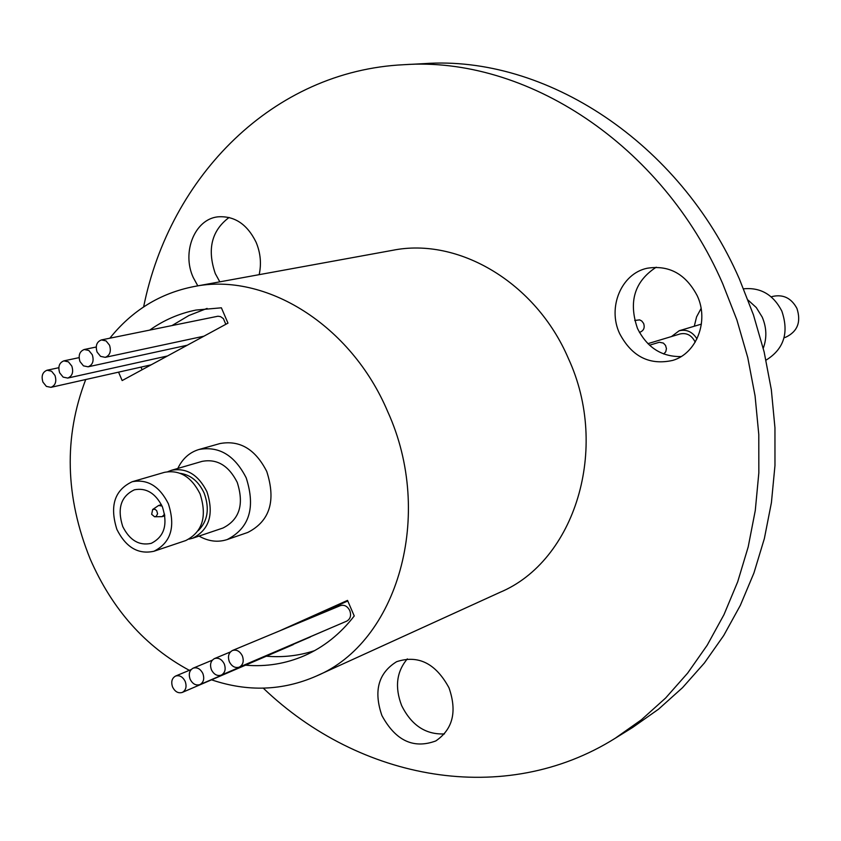 <?xml version="1.0" encoding="UTF-8"?>
<svg xmlns="http://www.w3.org/2000/svg" width="841" height="841" viewBox="0 0 841 841"><rect width="100%" height="100%" fill="white"/><g stroke="black" fill="none" stroke-linecap="round" stroke-linejoin="round"><path stroke-width="1.26" d="M444.458 733.909C425.725 734.761 411.449 725.31 401.641 705.567C394.629 687.234 396.531 671.675 407.328 658.892M381.898 715.523C395.575 740.711 413.541 749.184 435.796 740.942C452.879 729.263 457.273 711.549 448.978 687.78C435.691 663.328 418.24 654.634 396.616 661.699C378.345 673.052 373.446 690.987 381.898 715.523M219.816 281.84L215.285 273.588C206.991 249.293 211.596 230.581 229.099 217.462M259.165 274.66C261.562 263.706 260.531 252.889 256.084 242.219C247.149 224.105 234.376 215.643 217.766 216.852C194.67 219.291 181.561 252.279 193.23 277.488L197.814 285.856M681.084 356.573C661.552 356.868 647.013 347.48 637.489 328.432C628.311 301.74 634.545 281.336 656.222 267.207M619.617 333.551C631.833 356.626 649.557 365.572 672.768 360.39C696.653 353.483 709.184 321.041 697.273 295.822C685.772 273.977 669.058 264.789 647.118 268.258C621.289 273.619 607.286 307.48 619.617 333.551M229.341 661.73C227.575 656.453 228.615 652.711 232.452 650.492C236.573 649.336 239.874 651.144 242.366 655.917C244.121 661.152 243.102 664.895 239.307 667.123C235.165 668.322 231.843 666.524 229.341 661.73M239.307 667.123L346.765 621.121C350.413 618.997 351.422 615.486 349.782 610.598C347.438 606.161 344.295 604.511 340.342 605.636L232.452 650.492M211.406 669.73C209.661 664.495 210.681 660.774 214.476 658.577C218.555 657.431 221.824 659.228 224.295 663.98C226.05 669.194 225.041 672.905 221.288 675.123C217.188 676.301 213.887 674.503 211.406 669.73M190.129 679.234C188.395 674.03 189.393 670.33 193.146 668.164C197.172 667.029 200.421 668.826 202.87 673.546C204.605 678.74 203.617 682.419 199.906 684.606C195.858 685.772 192.6 683.985 190.129 679.234M172.594 687.065C170.87 681.883 171.858 678.214 175.559 676.059C179.554 674.945 182.77 676.742 185.209 681.441C186.933 686.592 185.956 690.261 182.287 692.427C178.281 693.583 175.044 691.796 172.594 687.065M634.713 320.453L639.665 319.885L641.778 321.01L643.649 323.491C644.942 327.622 643.828 330.481 640.274 332.069L639.412 332.321M649.515 345.199L659.386 342.245L663.402 343.096L665.546 345.42L666.44 348.595L665.778 351.738L663.738 354.008M109.519 345.188L106.061 340.91L101.425 339.922C96.673 341.824 95.233 345.882 97.093 352.085L100.584 356.374L105.241 357.341C109.95 355.417 111.38 351.359 109.519 345.188M225.819 324.311L223.391 318.623L220.51 316.605L217.935 316.227L101.425 339.922M92.289 354.755L88.841 350.487L84.237 349.499C79.548 351.401 78.129 355.428 79.99 361.577L83.459 365.856L88.095 366.813C92.741 364.899 94.139 360.873 92.289 354.755M71.832 366.098L68.405 361.84L63.832 360.873C59.227 362.755 57.84 366.75 59.679 372.847L63.138 377.115L67.732 378.072C72.305 376.158 73.672 372.174 71.832 366.098M54.98 375.454L51.564 371.207L47.022 370.24C42.471 372.121 41.114 376.085 42.944 382.129L46.381 386.397L50.954 387.344C55.464 385.441 56.81 381.478 54.98 375.454M143.622 306.933C169.956 176.084 273.23 70.949 403.848 64.704C525.709 56.011 662.035 144.189 722.629 283.501L736.895 319.937L747.754 357.562L755.071 395.922L758.782 434.513L758.834 472.863L755.281 510.498L748.185 546.965L737.683 581.835L723.954 614.708L707.186 645.236L687.654 673.094L665.62 698.03L641.378 719.801L615.255 738.24C504.495 807.759 359.664 780.49 263.275 688.159M403.848 64.704L424.327 63.622C545.01 55.033 679.665 141.866 739.397 279.012L753.452 314.891L764.143 351.948L771.334 389.73L774.95 427.743L774.971 465.525L771.418 502.624L764.364 538.566L753.946 572.952L740.332 605.383L723.723 635.512L704.38 663.023L682.556 687.654L658.556 709.173L632.674 727.433L615.255 738.24M151.664 514.314L152.663 509.478L154.975 509.268L156.72 510.687L157.582 513.746L156.268 516.332L154.555 516.763L151.664 514.314M152.82 509.383L158.623 505.494L162.061 506.04M122.744 526.54C129.703 540.353 139.196 545.956 151.233 543.349C164.331 536.726 168.053 524.521 162.366 506.734C155.532 493.183 146.218 487.538 134.423 489.798C120.904 496.253 117.015 508.5 122.744 526.54M168.358 503.738C159.496 486.193 147.438 478.855 132.184 481.735C114.555 490.082 109.467 505.988 116.91 529.462C125.971 547.438 138.334 554.703 153.998 551.244C170.933 542.613 175.727 526.781 168.358 503.738M153.998 551.244L185.756 540.553C202.523 532.027 207.296 516.469 200.063 493.877C191.359 476.679 179.448 469.499 164.352 472.369L132.184 481.735M198.224 530.692C207.78 521.084 209.756 508.563 204.163 493.131C198.697 481.483 190.718 474.881 180.226 473.325M189.109 539.113L192.652 538.229C209.377 529.735 214.15 514.24 206.949 491.743C198.266 474.608 186.397 467.47 171.343 470.329L167.937 471.633M192.652 538.229L222.97 528.022C239.527 519.633 244.279 504.4 237.215 482.335C228.668 465.525 216.946 458.545 202.05 461.383L171.343 470.329M199.033 536.085C208.463 541.425 217.84 542.582 227.165 539.565C249.388 528.159 255.727 507.596 246.203 477.867C234.702 455.265 218.944 445.814 198.907 449.515C189.53 452.363 182.497 458.671 177.808 468.448M227.165 539.565L247.78 532.448C269.835 521.157 276.163 500.837 266.765 471.496C255.391 449.189 239.769 439.885 219.89 443.575L198.907 449.515M109.835 338.208C132.1 310.434 160.137 293.225 193.945 286.56L392.495 250.334C458.524 236.899 536.053 282.723 568.369 358.445C610.082 448.558 574.834 561.168 499.859 592.39L316.216 676.122C282.608 690.797 247.748 692.038 211.627 679.854M189.32 670.33C145.314 646.655 112.263 609.525 90.166 558.95C65.135 496.894 63.664 437.089 85.729 379.522M193.945 286.56C265.43 271.885 351.086 324.805 387.701 411.606C434.85 515.007 397.52 642.556 316.216 676.122M207.107 308.405L188.899 315.512L172.037 325.541M140.994 367.118L142.108 369.735M245.793 665.21C266.25 666.913 285.824 663.728 304.495 655.654C323.774 647.139 340.363 633.904 354.24 615.969L347.522 600.39L279.307 631.013M118.56 372.153L122.155 380.563L227.985 323.133L221.383 307.806L196.016 310.056C179.207 313.441 163.785 320.116 149.772 330.071M164.636 514.229L162.124 516.647L155.143 516.763M347.775 600.968L300.016 622.403M266.734 656.232C283.144 657.567 299.081 655.717 314.534 650.671M221.288 675.123L330.86 627.933M199.906 684.606L310.392 636.952M182.287 692.427L293.299 644.595M771.229 296.873L772.974 296.358C783.465 294.224 791.444 298.25 796.942 308.447C801.284 321.935 797.562 331.522 785.788 337.199L784.064 337.777M743.623 288.82C760.537 287.212 773.268 294.613 781.804 311.023C789.194 332.742 783.928 349.12 766.014 360.158M671.475 336.558L679.192 330.744C686.592 329.115 692.521 331.827 696.968 338.891M647.896 343.664L680.106 333.951C686.54 332.605 691.47 335.139 694.887 341.541L695.171 342.213M748.133 300.132L756.28 307.533L762.209 317.089C766.666 327.57 767.013 337.977 763.25 348.3M214.476 658.577L230.392 651.954M193.146 668.164L212.289 660.185M175.559 676.059L191.159 669.562M84.237 349.499L96.21 347.018M63.832 360.873L79.096 357.646M47.022 370.24L58.807 367.717M158.623 505.494L161.388 504.632M162.124 516.647L164.878 515.764M50.954 387.344L151.128 364.836M67.732 378.072L167.454 355.985M88.095 366.813L187.238 345.241M105.241 357.341L203.9 336.2M701.1 308.458L696.579 316.868L694.288 326.234M679.192 330.744L701.394 324.111"/></g></svg>
